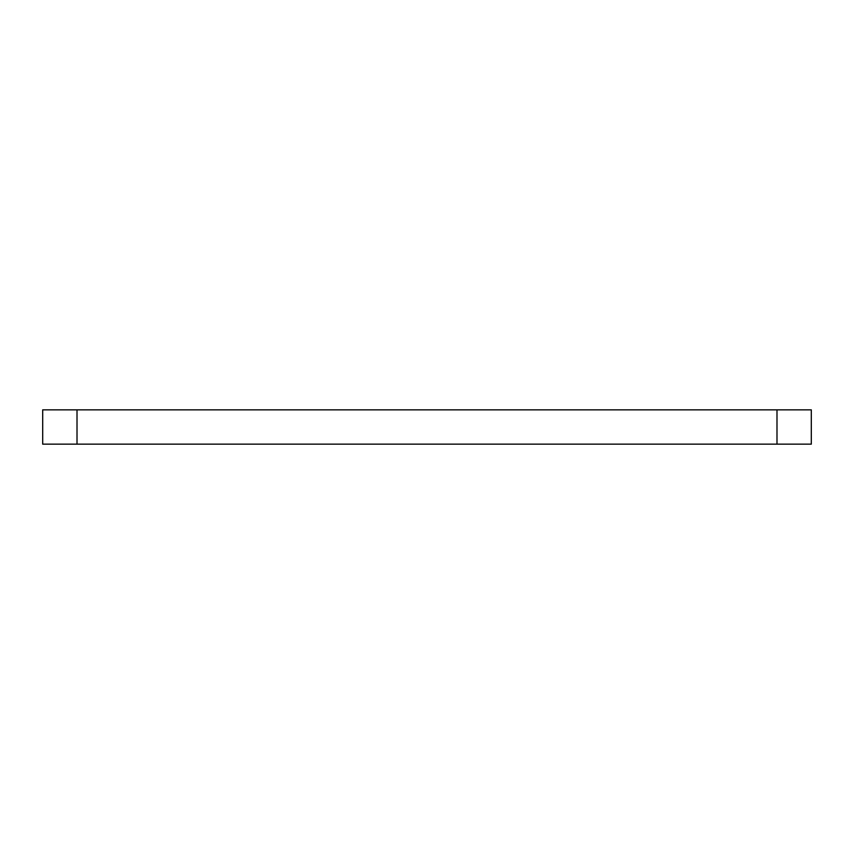 <?xml version="1.0" encoding="UTF-8"?>
<svg xmlns="http://www.w3.org/2000/svg" width="854" height="854" viewBox="0 0 854 854"><rect width="100%" height="100%" fill="white"/><g stroke="black" fill="none" stroke-linecap="round" stroke-linejoin="round"><path stroke-width="1.28" d="M811.3 444.155L776.991 444.155L776.991 409.845L811.3 409.845L811.3 444.155M77.009 444.155L42.7 444.155L42.7 409.845L77.009 409.845L77.009 444.155L776.991 444.155M77.009 409.845L776.991 409.845"/></g></svg>
